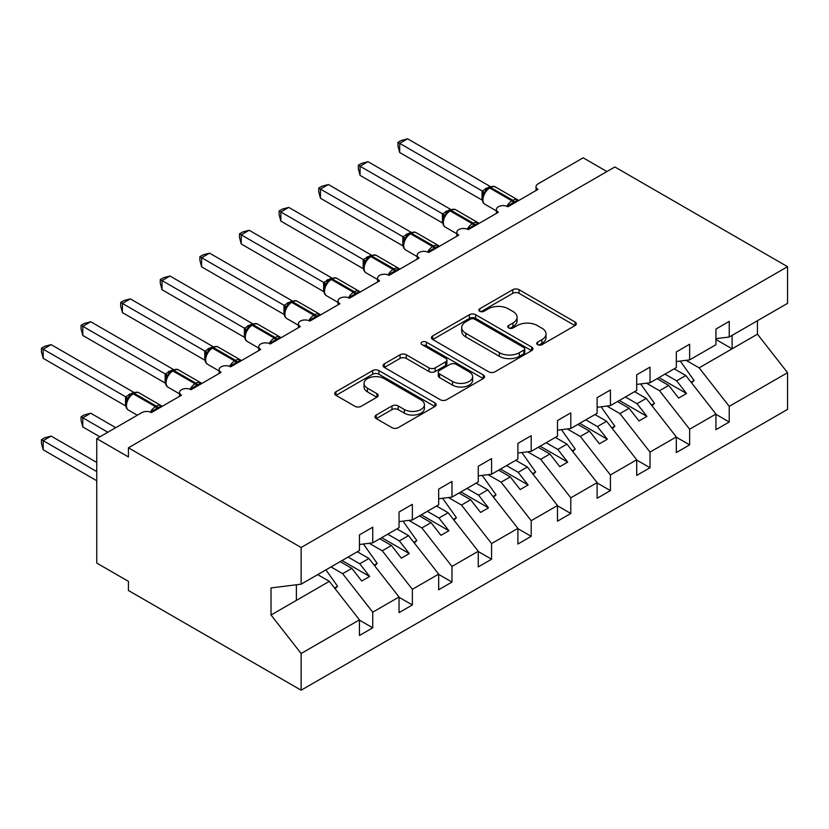 <?xml version="1.0" encoding="UTF-8"?>
<svg xmlns="http://www.w3.org/2000/svg" width="829" height="829" viewBox="0 0 829 829"><rect width="100%" height="100%" fill="white"/><g stroke="black" fill="none" stroke-linecap="round" stroke-linejoin="round"><path stroke-width="1.24" d="M537.617 344.667A3.078 1.782 0 0 0 541.969 344.667L575.025 325.579A4.394 2.539 0 0 0 576.31 323.787A4.394 2.539 0 0 0 575.025 321.994L519.037 289.673A4.394 2.539 0 0 0 512.809 289.673L479.763 308.751A3.078 1.782 0 0 0 478.861 310.005A3.078 1.782 0 0 0 479.763 311.258A3.078 1.782 0 0 0 484.115 311.258L488.395 308.792A14.072 8.124 0 0 1 508.301 308.792L512.964 311.486A14.072 8.124 0 0 1 517.089 317.238A14.072 8.124 0 0 1 512.964 322.978L508.695 325.445A3.078 1.782 0 0 0 507.794 326.709A3.078 1.782 0 0 0 508.695 327.963A3.078 1.782 0 0 0 513.047 327.963L517.327 325.496A14.072 8.124 0 0 1 537.233 325.496L541.897 328.191A14.072 8.124 0 0 1 546.021 333.932A14.072 8.124 0 0 1 541.897 339.683L537.617 342.149A3.078 1.782 0 0 0 536.715 343.403A3.078 1.782 0 0 0 537.617 344.667L537.617 342.149M376.262 415.018A4.394 2.539 0 0 0 374.977 416.811A4.394 2.539 0 0 0 376.262 418.604L391.972 427.671A4.394 2.539 0 0 0 398.189 427.671L434.893 406.49A4.394 2.539 0 0 0 436.189 404.687A4.394 2.539 0 0 0 434.893 402.894L378.905 370.573A4.394 2.539 0 0 0 372.687 370.573L335.983 391.754A4.394 2.539 0 0 0 334.698 393.557A4.394 2.539 0 0 0 335.983 395.35L354.957 406.303A4.394 2.539 0 0 0 361.175 406.303L376.884 397.236A4.394 2.539 0 0 0 378.179 395.443A4.394 2.539 0 0 0 376.884 393.64L367.475 388.21A11.772 6.798 0 0 1 364.035 383.412A11.772 6.798 0 0 1 371.299 377.133A11.772 6.798 0 0 1 384.117 378.604L420.977 399.889A11.772 6.798 0 0 1 424.427 404.687A11.772 6.798 0 0 1 417.163 410.966A11.772 6.798 0 0 1 404.334 409.495L398.189 405.951A4.394 2.539 0 0 0 391.972 405.951L376.262 415.018L376.262 418.604M715.935 338.678L729.24 337.02L787.55 303.352L787.55 266.679L614.849 166.971L128.433 447.795L128.433 456.945L96.744 438.645L141.904 412.583A6.725 3.886 0 0 1 151.406 412.583L181.51 395.195A6.725 3.886 0 0 1 179.541 392.449A6.725 3.886 0 0 1 183.696 388.863A6.725 3.886 0 0 1 191.022 389.713L221.125 372.325A6.725 3.886 0 0 1 219.157 369.589A6.725 3.886 0 0 1 223.302 366.003A6.725 3.886 0 0 1 230.628 366.843L260.731 349.465A6.725 3.886 0 0 1 258.762 346.719A6.725 3.886 0 0 1 262.917 343.133A6.725 3.886 0 0 1 270.233 343.973L300.347 326.595A6.725 3.886 0 0 1 298.378 323.849A6.725 3.886 0 0 1 302.523 320.263A6.725 3.886 0 0 1 309.849 321.103L339.952 303.725A6.725 3.886 0 0 1 337.983 300.979A6.725 3.886 0 0 1 342.128 297.393A6.725 3.886 0 0 1 349.455 298.233L379.558 280.855A6.725 3.886 0 0 1 377.589 278.109A6.725 3.886 0 0 1 381.744 274.523A6.725 3.886 0 0 1 389.07 275.363L419.173 257.985A6.725 3.886 0 0 1 417.205 255.239A6.725 3.886 0 0 1 421.35 251.653A6.725 3.886 0 0 1 428.676 252.493L458.779 235.115A6.725 3.886 0 0 1 456.81 232.369A6.725 3.886 0 0 1 460.965 228.783A6.725 3.886 0 0 1 468.292 229.623L498.395 212.245A6.725 3.886 0 0 1 496.426 209.499A6.725 3.886 0 0 1 500.571 205.913A6.725 3.886 0 0 1 507.897 206.763L538 189.375A6.725 3.886 180 0 1 536.031 186.629A6.725 3.886 180 0 1 538 183.893L583.16 157.821L606.921 171.541M787.55 266.679L301.134 547.503L128.433 447.795M488.706 371.827A4.394 2.539 0 0 0 494.923 371.827L531.627 350.636A4.394 2.539 0 0 0 532.923 348.843A4.394 2.539 0 0 0 531.627 347.04L475.639 314.719A4.394 2.539 0 0 0 469.421 314.719L432.717 335.911A4.394 2.539 0 0 0 431.432 337.704A4.394 2.539 0 0 0 432.717 339.507L488.706 371.827M423.215 345.33A3.078 1.782 0 0 1 426.344 345.766L426.344 342.108L483.266 374.967A4.394 2.539 0 0 1 484.55 376.76A4.394 2.539 0 0 1 483.266 378.563L446.562 399.754A4.394 2.539 0 0 1 440.344 399.754L384.355 367.423L384.355 363.838A4.394 2.539 0 0 0 383.06 365.63A4.394 2.539 0 0 0 384.355 367.423M384.355 363.838L400.055 354.771A4.394 2.539 0 0 1 406.283 354.771L428.987 367.879A4.394 2.539 0 0 0 435.204 367.879L445.629 361.858A4.394 2.539 0 0 0 446.914 360.066A4.394 2.539 0 0 0 445.629 358.263L421.992 344.615A3.078 1.782 0 0 1 421.091 343.361A3.078 1.782 0 0 1 422.987 341.724A3.078 1.782 0 0 1 426.344 342.108M301.134 547.503L301.134 584.186L359.444 550.518L359.444 534.881L372.749 527.192L372.749 542.84L359.444 544.498M372.749 542.84L399.05 527.658L399.05 512.011L412.365 504.333L412.365 519.97L399.05 521.628M412.365 519.97L438.665 504.788L438.665 489.141L451.971 481.462L451.971 497.099L438.665 498.757M451.971 497.099L478.271 481.918L478.271 466.271L491.576 458.592L491.576 474.229L478.271 475.887M491.576 474.229L517.887 459.048L517.887 443.401L531.192 435.722L531.192 451.359L517.887 453.017M531.192 451.359L557.492 436.178L557.492 420.541L570.798 412.852L570.798 428.5L557.492 430.158M570.798 428.5L597.108 413.308L597.108 397.671L610.413 389.982L610.413 405.63L597.108 407.288M610.413 405.63L636.713 390.438L636.713 374.801L650.019 367.112L650.019 382.76L636.713 384.418M650.019 382.76L676.319 367.568L676.319 351.931L689.635 344.242L689.635 359.89L676.319 361.548M359.444 620.133L372.749 627.822L372.749 612.175L399.05 596.994L368.946 558.487L357.299 551.762M330.999 566.943L342.646 573.668L372.749 612.175M399.05 597.263L412.365 604.952L412.365 589.305L438.665 574.124L408.562 535.617L396.915 528.892M369.226 543.275L382.252 550.798L412.365 589.305M438.665 574.404L451.971 582.082L451.971 566.445L478.271 551.254L448.168 512.747L436.52 506.022M408.842 520.405L421.868 527.928L451.971 566.445M478.271 551.534L491.576 559.212L491.576 543.575L517.887 528.384L487.773 489.877L476.136 483.152M448.448 497.545L461.473 505.058L491.576 543.575M517.887 528.664L531.192 536.342L531.192 520.705L557.492 505.514L527.389 467.007L515.742 460.282M488.063 474.675L501.089 482.188L531.192 520.705M557.492 505.794L570.798 513.472L570.798 497.835L597.108 482.654L566.995 444.137L555.357 437.411M527.669 451.805L540.695 459.328L570.798 497.835M597.108 482.924L610.413 490.613L610.413 474.965L636.713 459.784L606.61 421.267L594.963 414.541M567.285 428.935L580.31 436.458L610.413 474.965M636.713 460.054L650.019 467.743L650.019 452.095L676.319 436.914L646.216 398.397L634.579 391.671M606.89 406.065L619.916 413.588L650.019 452.095M676.319 437.184L689.635 444.872L689.635 429.225L715.935 414.044L715.935 429.681L729.24 422.002L729.24 406.355L787.55 372.698L787.55 409.381L301.134 690.205L128.433 590.497L128.433 581.357L96.744 563.057L96.744 438.645M646.506 383.195L659.532 390.718L689.635 429.225M729.24 337.02L729.24 321.372L715.935 329.061L715.935 344.709L689.635 359.89M715.935 414.313L729.24 422.002M686.111 360.325L699.137 367.848L729.24 406.355M301.134 584.186L271.031 587.937L271.031 615.014L329.341 581.347L317.694 574.632M329.341 581.347L359.444 619.864L359.444 635.501L372.749 627.822M412.365 604.952L399.05 612.641L399.05 596.994M451.971 582.082L438.665 589.771L438.665 574.124M491.576 559.212L478.271 566.901L478.271 551.254M531.192 536.342L517.887 544.031L517.887 528.384M570.798 513.472L557.492 521.161L557.492 505.514M610.413 490.613L597.108 498.291L597.108 482.654M650.019 467.743L636.713 475.421L636.713 459.784M689.635 444.872L676.319 452.551L676.319 436.914M271.031 615.014L301.134 653.521L359.444 619.864M301.134 653.521L301.134 690.205M342.646 573.668L351.838 568.362L361.745 581.036L369.661 576.456L359.755 563.793L368.946 558.487M340.191 561.637L351.838 568.362M348.107 557.067L359.755 563.793M382.252 550.798L391.443 545.492L401.35 558.166L409.277 553.585L399.371 540.922L408.562 535.617M379.796 538.767L391.443 545.492M387.723 534.197L399.371 540.922M421.868 527.928L431.059 522.622L440.955 535.296L448.883 530.726L438.976 518.052L448.168 512.747M419.412 515.897L431.059 522.622M427.329 511.327L438.976 518.052M461.473 505.058L470.665 499.752L480.571 512.426L488.488 507.856L478.592 495.182L487.773 489.877M459.017 493.027L470.665 499.752M466.945 488.457L478.592 495.182M501.089 482.188L510.281 476.882L520.177 489.556L528.104 484.986L518.198 472.312L527.389 467.007M498.633 470.167L510.281 476.882M506.55 465.587L518.198 472.312M540.695 459.328L549.886 454.023L559.793 466.686L567.71 462.116L557.813 449.442L566.995 444.137M538.239 447.297L549.886 454.023M546.166 442.717L557.813 449.442M580.31 436.458L589.502 431.153L599.398 443.816L607.325 439.246L597.419 426.572L606.61 421.267M577.854 424.427L589.502 431.153M585.771 419.847L597.419 426.572M619.916 413.588L629.107 408.282L639.014 420.945L646.931 416.376L637.035 403.702L646.216 398.397M617.46 401.557L629.107 408.282M625.387 396.977L637.035 403.702M659.532 390.718L668.723 385.412L678.619 398.086L686.547 393.506L676.64 380.832L685.832 375.527L715.935 414.044M657.076 378.687L668.723 385.412M664.993 374.117L676.64 380.832M685.832 375.527L674.184 368.812M699.137 367.848L757.447 334.18L787.55 372.698M715.935 339.486L732.1 348.822L732.1 335.372M757.447 320.74L757.447 334.18M296.378 600.383L296.378 584.777M658.972 377.589L686.547 393.506M619.367 400.459L646.931 416.376M579.751 423.329L607.325 439.246M540.145 446.199L567.71 462.116M500.529 469.069L528.104 484.986M460.924 491.929L488.488 507.856M421.308 514.799L448.883 530.726M381.703 537.669L409.277 553.585M342.087 560.539L369.661 576.456M538.85 345.102L541.897 343.341A14.072 8.124 0 0 0 546.021 337.59L546.021 333.932M517.089 317.238L517.089 320.896A14.072 8.124 0 0 1 512.964 326.636L509.918 328.398M574.963 325.621L519.037 293.331A4.394 2.539 0 0 0 512.809 293.331L480.996 311.694M531.576 350.667L475.639 318.377A4.394 2.539 0 0 0 469.421 318.377L432.779 339.538M523.855 350.097A3.078 1.782 0 0 0 524.757 348.843A3.078 1.782 0 0 0 523.855 347.579L474.706 319.206A3.078 1.782 0 0 0 470.354 319.206L465.846 321.818A14.072 8.124 0 0 0 461.722 327.559A14.072 8.124 0 0 0 465.846 333.31L499.441 352.698A14.072 8.124 0 0 0 519.348 352.698L523.855 350.097L523.855 353.755A3.078 1.782 0 0 0 524.757 352.501L524.757 348.843M461.722 327.559L461.722 331.217A14.072 8.124 0 0 0 465.846 336.968L465.846 333.31M523.855 353.755L519.348 356.356A14.072 8.124 0 0 1 499.441 356.356L465.846 336.968M384.407 367.465L400.055 358.429L400.055 354.771M446.914 360.066L446.914 363.724A4.394 2.539 0 0 1 445.629 365.516L435.204 371.537A4.394 2.539 0 0 1 428.987 371.537L406.283 358.429A4.394 2.539 0 0 0 400.055 358.429M426.344 345.766L483.203 378.594M452.551 381.475A11.772 6.798 0 0 0 465.37 382.946A11.772 6.798 0 0 0 472.634 376.677A11.772 6.798 0 0 0 469.193 371.869L456.199 364.377A4.394 2.539 0 0 0 449.981 364.377L439.567 370.387A4.394 2.539 0 0 0 438.272 372.19A4.394 2.539 0 0 0 439.567 373.983L452.551 381.475L452.551 385.133A11.772 6.798 0 0 0 465.37 386.615A11.772 6.798 0 0 0 472.634 380.335L472.634 376.677M438.272 372.19L438.272 375.848A4.394 2.539 0 0 0 439.567 377.641L439.567 373.983M452.551 385.133L439.567 377.641M424.427 404.687L424.427 408.345A11.772 6.798 0 0 1 417.163 414.624A11.772 6.798 0 0 1 404.334 413.153L398.189 409.609A4.394 2.539 0 0 0 391.972 409.609L376.325 418.645M364.035 383.412L364.035 387.07A11.772 6.798 0 0 0 367.475 391.868L367.475 388.21M376.832 397.267L367.475 391.868M434.842 406.521L378.905 374.231A4.394 2.539 0 0 0 372.687 374.231L336.046 395.381M399.682 243.995L402.915 245.85M680.267 361.05L694.07 380.459L691.044 382.21M694.07 380.459L691.593 382.894M507.959 206.722L507.617 205.861L517.835 199.965M399.682 152.515L397.941 146.018L397.941 142.36L399.682 143.365L407.609 138.795L490.105 186.421L482.177 191.002L399.682 143.365L399.682 152.515L482.043 200.058L482.043 190.908M488.333 188.256A2.238 1.295 60 0 1 488.644 187.945L485.804 190.307L483.245 194.442A4.933 3.575 18 0 0 482.022 190.971M484.81 192.701L482.177 191.002M397.941 142.36L401.112 140.536L407.609 138.795M360.076 266.855L363.299 268.72M640.662 383.92L654.454 403.329L651.439 405.08M654.454 403.329L651.977 405.764M320.46 289.725L323.693 291.59M601.056 406.79L614.849 426.199L611.823 427.94M614.849 426.199L612.372 428.634M280.855 312.595L284.078 314.46M561.44 429.66L575.243 449.069L572.217 450.81M575.243 449.069L572.756 451.504M241.239 335.465L244.472 337.33M521.835 452.53L535.627 471.939L532.612 473.68M535.627 471.939L533.151 474.375M468.344 229.592L468.002 228.731L478.229 222.835M360.076 175.385L358.335 168.888L358.335 165.23L360.076 166.235L367.993 161.665L450.499 209.291L442.572 213.861L360.076 166.235L360.076 175.385L442.427 222.928L442.427 213.778M448.727 211.126A2.238 1.295 60 0 1 449.028 210.804L446.199 213.177L443.639 217.312C442.044 222.265 442.603 225.529 445.328 227.136L456.81 233.757M445.204 215.571L442.572 213.861M358.335 165.23L361.496 163.406L367.993 161.665M428.738 252.462L428.396 251.601L438.614 245.695M320.46 198.255L318.719 191.758L318.719 188.1L320.46 189.105L328.388 184.525L410.883 232.161L402.956 236.731L320.46 189.105L320.46 198.255L402.821 245.798L402.821 236.648M409.111 233.996A2.238 1.295 60 0 1 409.422 233.674L406.583 236.047L404.024 240.182A4.933 3.575 18 0 0 402.801 236.711M405.588 238.441L402.956 236.731M318.719 188.1L321.89 186.266L328.388 184.525M389.122 275.332L388.78 274.472L399.008 268.565M280.855 221.115L279.114 214.618L279.114 210.97L280.855 211.975L288.772 207.395L371.278 255.031L363.351 259.601L280.855 211.975L280.855 221.115L363.206 268.669L363.206 259.518M369.506 256.866A2.238 1.295 60 0 1 369.807 256.544L366.978 258.917L364.418 263.052C362.822 267.995 363.382 271.27 366.107 272.865L377.589 279.497M365.983 261.301L363.351 259.601M279.114 210.97L282.274 209.136L288.772 207.395M349.517 298.202L349.175 297.342L359.392 291.435M241.239 243.985L239.498 237.488L239.498 233.84L241.239 234.845L249.166 230.265L331.662 277.891L323.735 282.471L241.239 234.845L241.239 243.985L323.6 291.539L323.6 282.388M329.89 279.736A2.238 1.295 60 0 1 330.201 279.414L327.362 281.787L324.802 285.922C323.206 290.865 323.776 294.14 326.502 295.735L337.983 302.367M326.367 284.171L323.735 282.471M239.498 233.84L242.669 232.006L249.166 230.265M201.634 358.335L204.856 360.2M482.219 475.4L496.022 494.809L492.996 496.55M496.022 494.809L493.535 497.245M309.901 321.072L309.559 320.212L319.787 314.305M201.634 266.855L199.893 260.358L199.893 256.7L201.634 257.715L209.55 253.135L292.057 300.761L284.129 305.341L201.634 257.715L201.634 266.855L283.984 314.409L283.984 305.259M290.285 302.606A2.238 1.295 60 0 1 290.585 302.284L287.756 304.657L285.197 308.792A4.933 3.575 18 0 0 283.964 305.321M286.761 307.041L284.129 305.341M199.893 256.7L203.053 254.876L209.55 253.135M162.018 381.205L165.251 383.071M442.613 498.27L456.406 517.679L453.39 519.42M456.406 517.679L453.929 520.115M270.295 343.942L269.953 343.071L280.171 337.175M162.018 289.725L160.277 283.228L160.277 279.57L162.018 280.575L169.945 276.005L252.441 323.631L244.514 328.211L162.018 280.575L162.018 289.725L244.379 337.279L244.379 328.129M250.669 325.476A2.238 1.295 60 0 1 250.98 325.155L248.14 327.528L245.581 331.662C243.985 336.605 244.555 339.88 247.28 341.475L258.762 348.107M247.156 329.911L244.514 328.211M160.277 279.57L163.448 277.746L169.945 276.005M122.412 404.075L125.635 405.93M402.998 521.14L416.8 540.549L413.775 542.29M416.8 540.549L414.313 542.985M230.68 366.812L230.338 365.941L240.565 360.045M122.412 312.595L120.671 306.098L120.671 302.44L122.412 303.445L130.329 298.875L212.835 346.501L204.908 351.081L122.412 303.445L122.412 312.595L204.763 360.138L204.763 350.999M211.063 348.335A2.238 1.295 60 0 1 211.364 348.025L208.535 350.398L205.975 354.522C204.38 359.475 204.939 362.75 207.664 364.345L219.157 370.977M207.54 352.781L204.908 351.081M120.671 302.44L123.832 300.616L130.329 298.875M81.055 416.79L82.796 417.795L82.796 426.945L81.055 420.448L81.055 416.79L84.226 414.956L90.724 413.215L82.796 417.795L107.832 432.251M82.796 426.945L99.915 436.821M90.724 413.215L115.759 427.671M363.392 544.011L377.185 563.409L374.169 565.16M377.185 563.409L374.708 565.855M191.074 389.682L190.732 388.811L200.95 382.915M82.796 335.465L81.055 328.968L81.055 325.31L82.796 326.315L90.724 321.745L173.22 369.371L165.292 373.952L82.796 326.315L82.796 335.465L165.158 383.008L165.158 373.869M171.448 371.205A2.238 1.295 60 0 1 171.758 370.895L168.919 373.257L166.36 377.392A4.933 3.575 18 0 0 165.137 373.931M167.935 375.651L165.292 373.952M81.055 325.31L84.226 323.486L90.724 321.745M41.45 439.66L43.191 440.665L43.191 449.805L41.45 443.308L41.45 439.66L44.611 437.826L51.118 436.085L43.191 440.665L96.744 471.577M43.191 449.805L96.744 480.727M51.118 436.085L96.744 462.437M325.911 569.875L337.579 586.279L334.553 588.03M337.579 586.279L335.092 588.714M151.458 412.541L151.127 411.681L161.344 405.785M43.191 358.335L41.45 351.838L41.45 348.18L43.191 349.185L51.118 344.615L133.614 392.241L125.687 396.822L43.191 349.185L43.191 358.335L125.542 405.878L125.542 396.728M131.842 394.076A2.238 1.295 60 0 1 132.143 393.765L129.314 396.127L126.754 400.262C125.158 405.215 125.718 408.479 128.443 410.086L137.334 415.215M128.319 398.521L125.687 396.822M41.45 348.18L44.611 346.356L51.118 344.615M541.897 343.341L541.897 339.683M508.695 327.963L508.695 325.445M512.964 326.636L512.964 322.978M479.763 311.258L479.763 308.751M512.809 293.331L512.809 289.673M519.037 293.331L519.037 289.673M575.025 325.579L575.025 321.994M432.717 339.507L432.717 335.911M469.421 318.377L469.421 314.719M475.639 318.377L475.639 314.719M531.627 350.636L531.627 347.04M499.441 356.356L499.441 352.698M519.348 356.356L519.348 352.698M406.283 358.429L406.283 354.771M428.987 371.537L428.987 367.879M435.204 371.537L435.204 367.879M445.629 365.516L445.629 361.858M483.266 378.563L483.266 374.967M391.972 409.609L391.972 405.951M398.189 409.609L398.189 405.951M404.334 413.153L404.334 409.495M376.884 397.236L376.884 393.64M335.983 395.35L335.983 391.754M372.687 374.231L372.687 370.573M378.905 374.231L378.905 370.573M434.893 406.49L434.893 402.894M514.602 202.887A4.933 2.85 60 0 1 514.312 202.162A2.238 1.295 -120 0 0 512.892 200.307A9.637 5.565 -60 0 1 517.711 199.83L518.653 200.545M489.587 187.395C492.291 186.162 494.271 186.038 495.524 187.022A9.637 5.565 120 0 0 490.706 187.499A2.238 1.295 -120 0 0 489.587 187.395L488.644 187.945A2.238 1.295 60 0 1 489.763 188.048A9.637 5.565 120 0 0 482.944 199.851A9.637 5.565 120 0 0 484.944 204.266L496.426 210.898M506.923 206.297A9.637 5.565 -60 0 1 511.939 200.856L512.892 200.307L490.706 187.499L489.763 188.048L511.939 200.856A2.238 1.295 60 0 1 513.369 202.711A4.933 2.85 60 0 0 513.648 203.437M487.597 188.639A4.933 2.85 60 0 1 486.146 188.162M486.934 189.178A4.933 2.85 60 0 1 485.203 188.711M474.996 225.757A4.933 2.85 60 0 1 474.706 225.032A2.238 1.295 -120 0 0 473.276 223.177A9.637 5.565 -60 0 1 478.095 222.7L479.048 223.415M449.981 210.265C452.675 209.032 454.655 208.908 455.919 209.892A9.637 5.565 120 0 0 451.1 210.369A2.238 1.295 -120 0 0 449.981 210.265L449.028 210.804A2.238 1.295 60 0 1 450.147 210.918A9.637 5.565 120 0 0 443.339 222.721A9.637 5.565 120 0 0 445.328 227.136M467.318 229.167A9.637 5.565 -60 0 1 472.333 223.726L473.276 223.177L451.1 210.369L450.147 210.918L472.333 223.726A2.238 1.295 60 0 1 473.753 225.581A4.933 2.85 60 0 0 474.043 226.307M447.981 211.509A4.933 2.85 60 0 1 446.541 211.032M447.318 212.048A4.933 2.85 60 0 1 445.587 211.582M443.619 217.343A4.933 3.575 18 0 0 442.406 213.841M435.38 248.627A4.933 2.85 60 0 1 435.09 247.902A2.238 1.295 -120 0 0 433.671 246.047A9.637 5.565 -60 0 1 438.489 245.571L439.432 246.286M410.365 233.125C413.07 231.902 415.049 231.778 416.303 232.762A9.637 5.565 120 0 0 411.485 233.239A2.238 1.295 -120 0 0 410.365 233.125L409.422 233.674A2.238 1.295 60 0 1 410.542 233.788A9.637 5.565 120 0 0 403.723 245.591A9.637 5.565 120 0 0 405.723 250.006L417.205 256.627M427.702 252.026A9.637 5.565 -60 0 1 432.717 246.596L433.671 246.047L411.485 233.239L410.542 233.788L432.717 246.596A2.238 1.295 60 0 1 434.147 248.451A4.933 2.85 60 0 0 434.427 249.177M408.376 234.369A4.933 2.85 60 0 1 406.925 233.902M407.713 234.918A4.933 2.85 60 0 1 405.982 234.452M395.775 271.497A4.933 2.85 60 0 1 395.485 270.772A2.238 1.295 -120 0 0 394.065 268.917A9.637 5.565 -60 0 1 398.873 268.441L399.827 269.156M370.76 255.995C373.454 254.762 375.433 254.648 376.698 255.633A9.637 5.565 120 0 0 371.879 256.109A2.238 1.295 -120 0 0 370.76 255.995L369.807 256.544A2.238 1.295 60 0 1 370.926 256.658A9.637 5.565 120 0 0 364.118 268.461A9.637 5.565 120 0 0 366.107 272.865M388.096 274.896A9.637 5.565 -60 0 1 393.112 269.466L394.065 268.917L371.879 256.109L370.926 256.658L393.112 269.466A2.238 1.295 60 0 1 394.531 271.321A4.933 2.85 60 0 0 394.822 272.047M368.76 257.239A4.933 2.85 60 0 1 367.32 256.772M368.097 257.788A4.933 2.85 60 0 1 366.366 257.322M364.397 263.083A4.933 3.575 18 0 0 363.185 259.581M356.159 294.368A4.933 2.85 60 0 1 355.879 293.632A2.238 1.295 -120 0 0 354.449 291.787A9.637 5.565 -60 0 1 359.268 291.311L360.211 292.026M331.144 278.865C333.849 277.632 335.828 277.518 337.082 278.503A9.637 5.565 120 0 0 332.263 278.979A2.238 1.295 -120 0 0 331.144 278.865L330.201 279.414A2.238 1.295 60 0 1 331.32 279.528A9.637 5.565 120 0 0 324.502 291.331A9.637 5.565 120 0 0 326.502 295.735M348.481 297.766A9.637 5.565 -60 0 1 353.496 292.336L354.449 291.787L332.263 278.979L331.32 279.528L353.496 292.336A2.238 1.295 60 0 1 354.926 294.181A4.933 2.85 60 0 0 355.216 294.917M329.154 280.109A4.933 2.85 60 0 1 327.704 279.642M328.491 280.658A4.933 2.85 60 0 1 326.761 280.192M324.792 285.953A4.933 3.575 18 0 0 323.579 282.451M316.554 317.238A4.933 2.85 60 0 1 316.263 316.502A2.238 1.295 -120 0 0 314.844 314.657A9.637 5.565 -60 0 1 319.652 314.181L320.605 314.896M291.539 301.735C294.233 300.502 296.212 300.378 297.476 301.373A9.637 5.565 120 0 0 292.658 301.849A2.238 1.295 -120 0 0 291.539 301.735L290.585 302.284A2.238 1.295 60 0 1 291.704 302.398A9.637 5.565 120 0 0 284.896 314.201A9.637 5.565 120 0 0 286.886 318.605L298.378 325.237M308.875 320.636A9.637 5.565 -60 0 1 313.89 315.207L314.844 314.657L292.658 301.849L291.704 302.398L313.89 315.207A2.238 1.295 60 0 1 315.31 317.051A4.933 2.85 60 0 0 315.6 317.776M289.539 302.979A4.933 2.85 60 0 1 288.098 302.512M288.875 303.528A4.933 2.85 60 0 1 287.145 303.062M276.938 340.097A4.933 2.85 60 0 1 276.658 339.372A2.238 1.295 -120 0 0 275.228 337.527A9.637 5.565 -60 0 1 280.047 337.04L280.99 337.766M251.923 324.605C254.627 323.372 256.607 323.248 257.86 324.243A9.637 5.565 120 0 0 253.052 324.719A2.238 1.295 -120 0 0 251.923 324.605L250.98 325.155A2.238 1.295 60 0 1 252.099 325.269A9.637 5.565 120 0 0 245.28 337.061A9.637 5.565 120 0 0 247.28 341.475M269.27 343.507A9.637 5.565 -60 0 1 274.275 338.066L275.228 337.527L253.052 324.719L252.099 325.269L274.275 338.066A2.238 1.295 60 0 1 275.705 339.921A4.933 2.85 60 0 0 275.995 340.646M249.933 325.849A4.933 2.85 60 0 1 248.493 325.372M249.27 326.398A4.933 2.85 60 0 1 247.539 325.921M245.571 331.693A4.933 3.575 18 0 0 244.358 328.191M237.332 362.967A4.933 2.85 60 0 1 237.042 362.242A2.238 1.295 -120 0 0 235.623 360.387A9.637 5.565 -60 0 1 240.441 359.91L241.384 360.636M212.317 347.475C215.012 346.242 216.991 346.118 218.255 347.113A9.637 5.565 120 0 0 213.436 347.589A2.238 1.295 -120 0 0 212.317 347.475L211.364 348.025A2.238 1.295 60 0 1 212.483 348.139A9.637 5.565 120 0 0 205.675 359.931A9.637 5.565 120 0 0 207.664 364.345M229.654 366.377A9.637 5.565 -60 0 1 234.669 360.936L235.623 360.387L213.436 347.589L212.483 348.139L234.669 360.936A2.238 1.295 60 0 1 236.089 362.791A4.933 2.85 60 0 0 236.379 363.516M210.328 348.719A4.933 2.85 60 0 1 208.877 348.242M209.654 349.258A4.933 2.85 60 0 1 207.924 348.791M205.955 354.553A4.933 3.575 18 0 0 204.742 351.061M197.716 385.837A4.933 2.85 60 0 1 197.437 385.112A2.238 1.295 -120 0 0 196.007 383.257A9.637 5.565 -60 0 1 200.825 382.78L201.768 383.495M172.701 370.345C175.406 369.112 177.385 368.988 178.639 369.972A9.637 5.565 120 0 0 173.831 370.449A2.238 1.295 -120 0 0 172.701 370.345L171.758 370.895A2.238 1.295 60 0 1 172.878 370.998A9.637 5.565 120 0 0 166.059 382.801A9.637 5.565 120 0 0 168.059 387.216L179.541 393.848M190.048 389.247A9.637 5.565 -60 0 1 195.053 383.806L196.007 383.257L173.831 370.449L172.878 370.998L195.053 383.806A2.238 1.295 60 0 1 196.483 385.661A4.933 2.85 60 0 0 196.774 386.387M170.712 371.589A4.933 2.85 60 0 1 169.271 371.112M170.049 372.128A4.933 2.85 60 0 1 168.318 371.661M158.111 408.707A4.933 2.85 60 0 1 157.821 407.982A2.238 1.295 -120 0 0 156.401 406.127A9.637 5.565 -60 0 1 161.22 405.65L162.163 406.365M133.096 393.215C135.801 391.982 137.78 391.858 139.034 392.842A9.637 5.565 120 0 0 134.215 393.319A2.238 1.295 -120 0 0 133.096 393.215L132.143 393.765A2.238 1.295 60 0 1 133.262 393.868A9.637 5.565 120 0 0 126.454 405.671A9.637 5.565 120 0 0 128.443 410.086M150.432 412.117A9.637 5.565 -60 0 1 155.448 406.676L156.401 406.127L134.215 393.319L133.262 393.868L155.448 406.676A2.238 1.295 60 0 1 156.868 408.531A4.933 2.85 60 0 0 157.158 409.257M131.106 394.459A4.933 2.85 60 0 1 129.656 393.982M130.433 394.998A4.933 2.85 60 0 1 128.702 394.531M126.744 400.293A4.933 3.575 18 0 0 125.521 396.79M496.426 213.385L496.426 209.499M536.031 190.515L536.031 186.629M456.81 236.255L456.81 232.369M417.205 259.125L417.205 255.239M377.589 281.995L377.589 278.109M337.983 304.854L337.983 300.979M298.378 327.724L298.378 323.849M258.762 350.594L258.762 346.719M219.157 373.464L219.157 369.589M179.541 396.335L179.541 392.449M495.524 187.022L517.711 199.83M483.245 194.442C481.649 199.395 482.219 202.659 484.944 204.266M455.919 209.892L478.095 222.7M416.303 232.762L438.489 245.571M404.024 240.182C402.428 245.125 402.998 248.399 405.723 250.006M376.698 255.633L398.873 268.441M337.082 278.503L359.268 291.311M297.476 301.373L319.652 314.181M285.197 308.792C283.601 313.735 284.16 317.01 286.886 318.605M257.86 324.243L280.047 337.04M218.255 347.113L240.441 359.91M178.639 369.972L200.825 382.78M166.36 377.392C164.764 382.345 165.334 385.62 168.059 387.216M139.034 392.842L161.22 405.65"/></g></svg>
